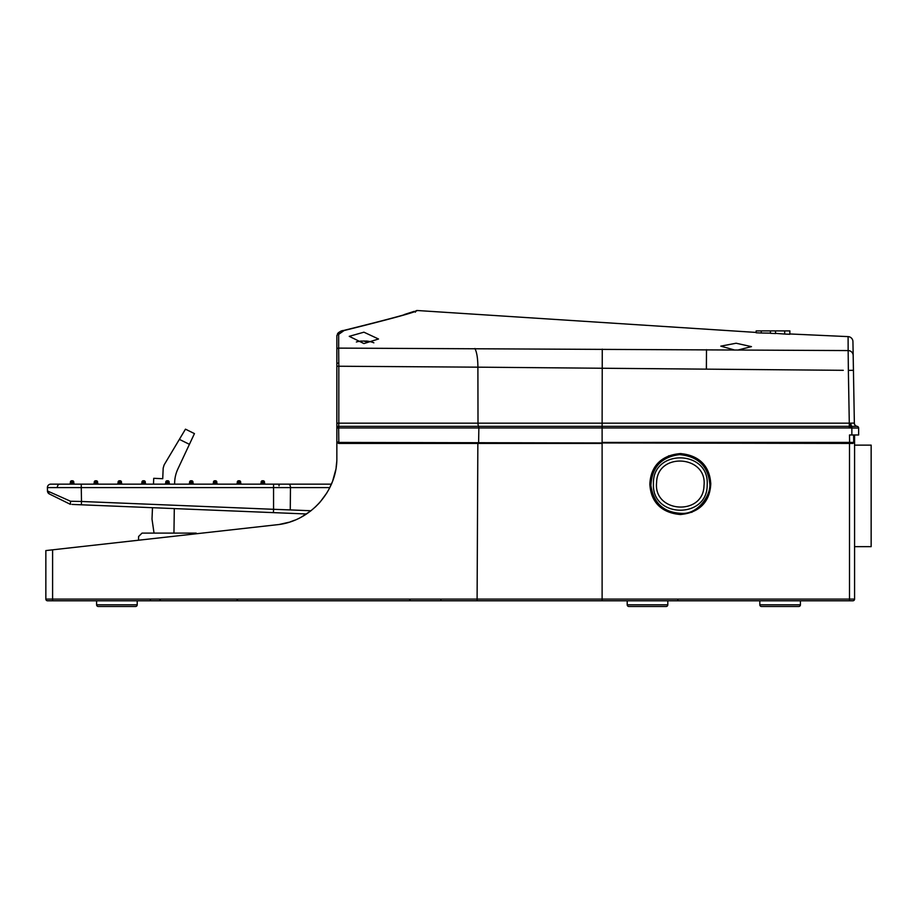 <?xml version="1.0" encoding="UTF-8"?>
<svg xmlns="http://www.w3.org/2000/svg" width="917" height="917" viewBox="0 0 917 917"><rect width="100%" height="100%" fill="white"/><g stroke="black" fill="none" stroke-linecap="round" stroke-linejoin="round"><path stroke-width="1.38" d="M472.209 600.784L445.88 600.784M847.767 600.784L850.804 600.784L847.767 600.784M707.236 483.374C708.165 450.19 653.97 448.963 653.431 482.216L653.408 485.357C653.305 518.151 706.663 518.655 707.179 485.861L707.236 483.374M709.735 483.328C707.901 465.951 697.848 456.379 679.589 454.614C661.421 456.918 651.861 467.2 650.898 485.494C653.649 503.593 664.172 512.901 682.466 513.405C698.536 513.887 711.42 494.435 709.735 483.328M336.848 435.999L336.848 435.197M681.274 453.606L680.311 453.594C663.942 454.947 650.875 463.876 649.855 484.05C650.875 504.224 663.942 513.142 680.311 514.506C696.668 513.142 709.747 504.224 710.755 484.05C709.747 463.876 696.668 454.947 680.311 453.594L680.024 453.594M669.078 455.738L668.413 456.013M663.644 458.557L653.97 468.759M652.09 472.576L651.517 474.112M649.855 484.05L649.866 485.059M651.872 494.962L652.377 496.2M654.497 500.212L655.265 501.37M704.004 485.666C703.408 516.317 653.076 512.958 656.606 482.445C657.225 451.76 707.546 455.199 704.004 485.666M290.265 521.83L294.563 520.248M295.939 484.153L331.392 484.153L332.355 481.78L329.363 488.474M336.298 466.203L336.493 464.541M336.848 436.011L336.848 457.526C337.502 491.145 309.946 521.773 276.693 524.776L46.182 550.544M333.777 477.711L335.725 469.848L332.722 480.817M326.922 492.819L320.159 502.035M319.54 502.734L315.23 507.112M310.554 511.078L301.475 516.993M288.809 522.289L279.479 524.409M281.336 524.1L282.012 523.974M336.138 467.315L336.711 461.881M45.85 550.578L45.85 599.099L52.601 599.11L52.601 549.833M235.933 600.784A1.696 1.696 0 0 0 237.629 599.133A1.696 1.696 0 0 1 235.933 600.784L163.776 600.784M160.395 599.133A1.696 1.696 0 0 1 158.698 600.784L155.225 600.784M47.546 600.784L52.601 600.784L47.546 600.784A1.696 1.696 0 0 1 45.85 599.099M336.883 442.074L338.545 443.438L602.114 443.438L602.114 599.11L52.601 599.11L52.601 600.784L852.879 600.784A1.696 1.696 0 0 0 854.575 599.099L854.575 435.999A1.02 1.02 0 0 0 853.807 435.013L853.933 442.43L852.925 443.438L853.75 442.407L602.114 442.43L602.114 426.348L338.637 426.348L338.82 423.173L336.848 423.184L336.848 427.952L336.848 363.143L336.848 441.753L338.82 442.43L338.637 426.348A1.696 1.605 0 0 0 336.848 427.952L478.857 427.952L478.571 426.348A3.381 0.825 -90 0 1 478.009 423.173L477.895 367.167L706.342 369.15L706.503 349.664L706.411 369.15L843.285 370.319M150.331 599.133L150.422 600.784M440.917 599.133L440.917 600.784M409.567 599.133A1.696 1.696 0 0 0 411.252 600.784A1.696 1.696 0 0 1 409.567 599.133A1.696 1.696 0 0 0 411.252 600.784A1.696 1.696 0 0 1 409.567 599.133M680.311 514.506L680.999 514.494M691.533 512.351L692.197 512.087M696.966 509.531L706.64 499.341M708.52 495.512L709.093 493.976M710.755 484.05L710.744 483.03M708.738 473.126L708.233 471.9M706.113 467.888L705.345 466.719M628.89 606.492L666.12 606.492A1.696 1.696 0 0 0 667.805 604.796L627.205 604.796A1.696 1.696 0 0 0 628.89 606.492L666.12 606.492L628.89 606.492A1.696 1.696 0 0 1 627.205 604.796L627.205 600.784M331.392 484.153L50.79 484.153L153.483 484.153L153.724 478.319L162.733 478.708L163.18 468.094L164.132 464.908L179.377 439.369L189.418 444.332L177.852 469.034A33.837 33.837 0 0 0 174.654 482.915L174.643 484.153L194.335 484.153A1.353 1.353 0 0 1 192.983 482.8A1.353 1.353 0 0 0 194.335 484.153A1.353 1.353 0 0 1 192.983 482.8A1.353 1.353 0 0 0 194.335 484.153A1.353 1.353 0 0 1 192.983 482.8A1.353 1.353 0 0 0 194.335 484.153M140.576 484.153A1.353 1.353 0 0 0 141.929 482.8A1.353 1.353 0 0 1 140.576 484.153A1.353 1.353 0 0 0 141.929 482.8A1.353 1.353 0 0 1 140.576 484.153A1.353 1.353 0 0 0 141.929 482.8A1.353 1.353 0 0 1 140.576 484.153L143.281 484.153L143.281 482.8L145.31 482.8A1.353 1.353 0 0 0 146.663 484.153A1.353 1.353 0 0 1 145.31 482.8A1.353 1.353 0 0 0 146.663 484.153A1.353 1.353 0 0 1 145.31 482.8A1.353 1.353 0 0 0 146.663 484.153L143.958 484.153L143.958 480.772A1.353 1.353 0 0 1 145.31 482.124L145.31 482.8M235.921 484.153A1.353 1.353 0 0 0 237.285 482.8A1.353 1.353 0 0 1 235.921 484.153A1.353 1.353 0 0 0 237.285 482.8A1.353 1.353 0 0 1 235.921 484.153A1.353 1.353 0 0 0 237.285 482.8A1.353 1.353 0 0 1 235.921 484.153L265.861 484.153A1.353 1.353 0 0 1 264.497 482.8A1.353 1.353 0 0 0 265.861 484.153A1.353 1.353 0 0 1 264.497 482.8A1.353 1.353 0 0 0 265.861 484.153A1.353 1.353 0 0 1 264.497 482.8A1.353 1.353 0 0 0 265.861 484.153M92.892 484.153A1.353 1.353 0 0 0 94.245 482.8A1.353 1.353 0 0 1 92.892 484.153L95.597 484.153L95.597 482.8L96.274 482.8L96.274 484.153L98.979 484.153A1.353 1.353 0 0 1 97.626 482.8A1.353 1.353 0 0 0 98.979 484.153M153.483 484.153L170.505 484.153A1.353 1.353 0 0 1 169.152 482.8A1.353 1.353 0 0 0 170.505 484.153M167.123 484.153L167.123 482.8L167.788 482.8L167.788 484.153L190.954 484.153L190.954 482.124L189.601 482.124L189.601 482.8A1.353 1.353 0 0 1 188.249 484.153A1.353 1.353 0 0 0 189.601 482.8A1.353 1.353 0 0 1 188.249 484.153A1.353 1.353 0 0 0 189.601 482.8A1.353 1.353 0 0 1 188.249 484.153L190.954 484.153L188.249 484.153A1.353 1.353 0 0 0 189.601 482.8L192.983 482.8L192.983 482.124A1.353 1.353 0 0 0 191.63 480.772L191.63 484.153L238.638 484.153L215.472 484.153L215.472 482.8L216.825 482.8A1.353 1.353 0 0 0 218.177 484.153A1.353 1.353 0 0 1 216.825 482.8A1.353 1.353 0 0 0 218.177 484.153A1.353 1.353 0 0 1 216.825 482.8A1.353 1.353 0 0 0 218.177 484.153A1.353 1.353 0 0 1 216.825 482.8L216.825 482.124A1.353 1.353 0 0 0 215.472 480.772L215.472 482.8L213.443 482.124L213.443 482.8L214.796 482.8L214.796 484.153L191.63 484.153M263.145 484.153L273.553 484.153L263.145 484.153L262.468 482.124L261.116 482.124L261.116 482.8A1.353 1.353 0 0 1 259.763 484.153A1.353 1.353 0 0 0 261.116 482.8A1.353 1.353 0 0 1 259.763 484.153A1.353 1.353 0 0 0 261.116 482.8A1.353 1.353 0 0 1 259.763 484.153A1.353 1.353 0 0 0 261.116 482.8L262.468 482.8L262.468 484.153L242.019 484.153A1.353 1.353 0 0 1 240.667 482.8A1.353 1.353 0 0 0 242.019 484.153A1.353 1.353 0 0 1 240.667 482.8A1.353 1.353 0 0 0 242.019 484.153A1.353 1.353 0 0 1 240.667 482.8A1.353 1.353 0 0 0 242.019 484.153M116.734 484.153A1.353 1.353 0 0 0 118.087 482.8A1.353 1.353 0 0 1 116.734 484.153L119.439 484.153L119.439 482.8L120.116 482.8L120.116 484.153L122.821 484.153A1.353 1.353 0 0 1 121.468 482.8A1.353 1.353 0 0 0 122.821 484.153M47.409 487.592L47.466 490.973L70.529 501.244L81.498 501.473L81.258 487.592L47.409 487.592A3.381 3.381 0 0 1 50.79 484.153M81.258 484.153L81.258 487.592L290.46 487.603A3.381 1.696 -90 0 0 290.46 487.535A3.381 1.696 -90 0 0 288.763 484.153M69.05 484.153A1.353 1.353 0 0 0 70.403 482.8A1.353 1.353 0 0 1 69.05 484.153M75.148 484.153A1.353 1.353 0 0 1 73.796 482.8A1.353 1.353 0 0 0 75.148 484.153M164.407 484.153A1.353 1.353 0 0 0 165.759 482.8L167.123 482.8L167.123 482.124L165.759 482.124L165.759 482.8A1.353 1.353 0 0 1 164.407 484.153M212.091 484.153A1.353 1.353 0 0 0 213.443 482.8A1.353 1.353 0 0 1 212.091 484.153A1.353 1.353 0 0 0 213.443 482.8A1.353 1.353 0 0 1 212.091 484.153A1.353 1.353 0 0 0 213.443 482.8A1.353 1.353 0 0 1 212.091 484.153M81.556 504.797L78.243 504.671M273.553 484.153L273.553 509.302L290.265 509.921L290.46 487.603L329.799 487.603M264.497 482.124L264.497 482.8L263.145 482.8L263.145 480.772A1.353 1.353 0 0 1 264.497 482.124L262.468 482.124L262.468 480.772A1.353 1.353 0 0 0 261.116 482.124L261.116 482.124M71.767 484.153L71.767 482.124L70.403 482.124L70.403 482.8L73.796 482.8L73.796 482.124L72.432 482.124L72.432 484.153M94.245 482.124L94.245 482.8L95.597 482.8L95.597 482.124L94.245 482.124A1.353 1.353 0 0 1 95.597 480.772L96.274 482.8L97.626 482.8L97.626 482.124L96.274 482.124L96.274 480.772A1.353 1.353 0 0 1 97.626 482.124M169.152 482.8L169.152 482.124A1.353 1.353 0 0 0 167.788 480.772L167.788 482.8L169.152 482.8M141.929 482.124L141.929 482.8L143.281 482.8L143.281 482.124L141.929 482.124A1.353 1.353 0 0 1 143.281 480.772L143.281 482.124L145.31 482.124M239.314 484.153L238.638 482.124L237.285 482.124L237.285 482.8L238.638 482.8L238.638 484.153M240.667 482.124L240.667 482.8L239.314 482.8L239.314 480.772A1.353 1.353 0 0 1 240.667 482.124A1.353 1.353 0 0 0 239.314 480.772A1.353 1.353 0 0 1 240.667 482.124L238.638 482.124L238.638 480.772A1.353 1.353 0 0 0 237.285 482.124L237.285 482.124M118.087 482.124L118.087 482.8L119.439 482.8L119.439 482.124L118.087 482.124A1.353 1.353 0 0 1 119.439 480.772L120.116 482.8L121.468 482.8L121.468 482.124L120.116 482.124L120.116 480.772A1.353 1.353 0 0 1 121.468 482.124M83.906 504.9L306.496 513.978L273.415 512.626L273.553 509.302L81.498 501.473L81.361 504.797L273.415 512.626M71.927 504.407L81.361 504.797M70.403 504.35L70.529 501.244M47.489 490.985L49.358 493.954A3.381 3.381 0 0 1 47.466 490.973M49.369 493.965L70.345 504.316M263.145 480.772L262.468 480.772M70.403 482.124L70.403 482.124A1.353 1.353 0 0 1 71.767 480.772L71.767 482.124L72.432 482.124L72.432 480.772A1.353 1.353 0 0 1 73.796 482.124M72.432 480.772L71.767 480.772M96.274 480.772L95.597 480.772M167.123 480.772L167.123 482.124L169.152 482.124A1.353 1.353 0 0 0 167.788 480.772L167.123 480.772A1.353 1.353 0 0 0 165.759 482.124L165.759 482.124M191.63 480.772L190.954 480.772A1.353 1.353 0 0 0 189.601 482.124L189.601 482.124M143.958 480.772L143.281 480.772M214.796 480.772L214.796 482.124L216.825 482.124A1.353 1.353 0 0 0 215.472 480.772L214.796 480.772A1.353 1.353 0 0 0 213.443 482.124L213.443 482.124M239.314 480.772L238.638 480.772M120.116 480.772L119.439 480.772M154.045 533.109L152.004 519.102L152.486 507.697M174.299 508.58L173.955 532.846M273.518 512.637L274.183 512.66L273.518 512.637M179.377 439.369L185.463 429.167L194.45 433.603L189.418 444.332M138.524 540.228L138.593 536.491L142.032 533.109L196.181 533.109L196.777 533.705M759.826 604.796A1.696 1.696 0 0 0 761.511 606.492L798.741 606.492L761.511 606.492A1.696 1.696 0 0 1 759.826 604.796L759.826 600.784L759.826 604.796L800.426 604.796A1.696 1.696 0 0 1 798.741 606.492L761.511 606.492M854.575 445.135L871.15 445.135L871.15 546.647L854.575 546.647M667.805 604.796L667.805 600.784M98.302 606.492L135.521 606.492A1.696 1.696 0 0 0 137.206 604.796L96.606 604.796A1.696 1.696 0 0 0 98.302 606.492L135.521 606.492L98.302 606.492A1.696 1.696 0 0 1 96.606 604.796L96.606 600.784M800.426 604.796L800.426 600.784M137.206 604.796L137.206 600.784M756.147 330.911L756.147 332.779L756.147 330.911L770.44 330.911L770.44 333.318L775.518 333.547L775.518 330.911L784.7 330.911L784.7 334.063L789.812 334.292L789.904 330.911L784.7 330.911M363.923 332.183L349.262 336.333L363.923 343.566L378.515 339.003L363.923 332.183M789.904 333.96L848.099 336.619L848.156 350.569L338.671 348.116L338.82 366.238L477.895 367.167C477.826 358.398 476.829 352.174 474.903 348.506M738.632 349.858L751.459 346.626L736.133 343.233L720.808 346.145L733.932 349.824M853.177 355.464A5.078 4.986 -1 0 0 848.156 350.569L848.363 370.353L853.44 370.319L854.357 423.081L852.936 341.605A5.078 5.078 -1 0 0 848.099 336.619M336.848 345.01L336.848 342.454M338.27 363.143L336.848 363.143L336.848 349.641L336.848 423.184M850.965 426.416L849.291 426.348L849.291 427.952L851.859 426.394L851.859 428.033L858.633 428.033A1.696 1.696 0 0 0 857.143 426.359A1.696 1.696 0 0 1 858.633 428.033A1.696 1.696 0 0 0 857.143 426.359L851.859 426.394L857.143 426.359A1.696 1.696 0 0 1 858.633 428.033L858.633 434.979L849.497 434.979L849.623 443.438L852.925 443.438M850.162 423.173L849.291 423.173L850.162 423.173A3.381 0.585 90 0 0 850.563 426.325L850.678 426.508M849.52 427.952L851.859 428.033L851.859 434.979M338.66 443.438L338.82 442.43L849.623 443.438M775.518 333.547L775.518 330.911L770.44 330.911M415.367 312.193A1.696 1.696 179.5 0 1 417.224 310.508L756.067 332.424M336.86 335.645L336.848 349.641A1.696 1.536 180 0 1 338.671 348.116L338.682 334.361L344.081 330.533A1.696 1.077 -101.9 0 0 343.588 330.475L339.932 331.702M857.212 426.371A3.381 3.381 0 0 1 854.357 423.081A3.381 3.381 0 0 0 857.212 426.371M851.859 426.394A3.381 1.032 85.5 0 1 850.827 423.161L854.254 423.058A3.381 3.313 97 0 0 857.143 426.359M850.827 423.161L851.251 426.29M602.263 349.125L602.114 426.348L849.291 426.348L849.291 423.173L338.82 423.173L338.82 366.238L336.848 366.261M789.812 330.911L789.812 334.292M756.147 332.779L761.259 333.009L761.259 330.911M761.259 333.009L770.44 333.135M775.518 333.364L784.7 334.063M416.524 310.588L416.524 310.588C415.011 312.181 390.699 318.807 343.588 330.475C340.425 330.693 338.178 332.516 336.848 335.931A1.696 1.582 -0 0 1 338.682 334.361M344.081 330.533C391.49 318.749 415.871 312.067 417.224 310.508M706.342 369.15L706.503 349.664M366.319 341.433L366.319 341.021A27.017 14.099 -90 0 1 368.026 341.433L365.058 341.433A27.017 14.099 -90 0 0 363.35 341.021A27.017 23.04 90 0 0 360.553 341.433L358.742 341.433A27.017 23.04 90 0 1 360.587 341.124A27.074 27.074 0 0 0 356.358 341.995M361.527 341.25L361.527 341.021A27.017 23.04 90 0 0 360.587 341.124M373.872 342.809A27.074 27.074 0 0 0 367.258 341.124A27.017 23.04 90 0 0 366.319 341.021M366.319 341.25A27.017 23.04 90 0 0 364.496 341.021A27.017 14.099 -90 0 0 363.923 341.124M477.092 600.784L477.849 443.438M602.114 600.784L602.114 599.11L849.497 599.11L849.497 600.784M849.497 443.438L849.497 599.11L854.575 599.099M677.869 599.133L677.835 600.784M851.664 599.11L850.54 599.11M853.83 435.999L854.575 435.999M57.324 487.626A3.381 2.396 -90 0 1 59.708 484.153M279.02 485.85L279.02 484.153L279.02 485.85M192.983 482.124L190.954 482.124L190.954 480.772M310.955 510.758L290.265 509.921M849.371 428.033L849.371 426.348M338.545 443.438L338.545 442.43M478.605 443.438L478.857 427.952L849.291 427.952M853.612 434.979L853.75 442.407M848.363 370.353L849.291 423.173M404.237 314.554L414.106 311.379M339.084 332.206L338.327 332.802M338.052 333.066L337.502 333.777"/></g></svg>

